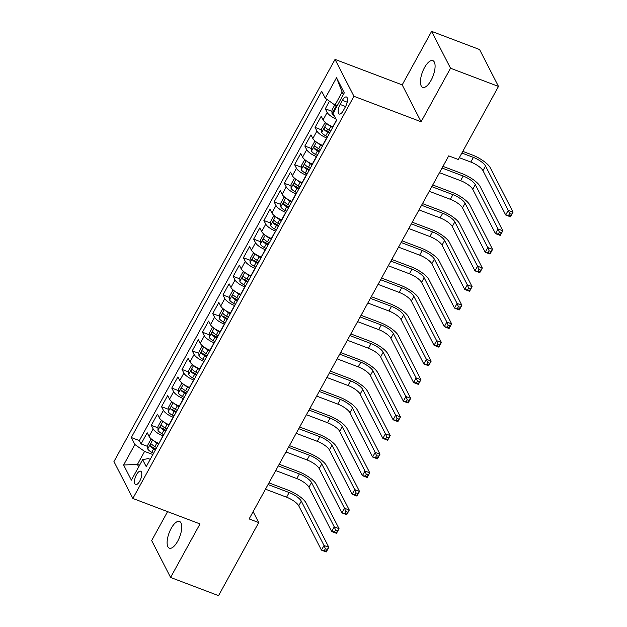 <?xml version="1.0" encoding="UTF-8"?>
<svg xmlns="http://www.w3.org/2000/svg" width="627" height="627" viewBox="0 0 627 627"><rect width="100%" height="100%" fill="white"/><g stroke="black" fill="none" stroke-linecap="round" stroke-linejoin="round"><path stroke-width="0.94" d="M177.7 541.187A14.296 5.651 -69.2 0 0 179.502 521.445A14.296 5.651 -69.2 0 0 171.163 528.428A14.296 5.651 -69.2 0 0 169.361 548.178A14.296 5.651 -69.2 0 0 177.7 541.187M431.039 80.374A14.296 5.651 -69.2 0 0 432.834 60.631A14.296 5.651 -69.2 0 0 424.495 67.614A14.296 5.651 -69.2 0 0 422.692 87.365A14.296 5.651 -69.2 0 0 431.039 80.374M139.766 481.074A7.148 2.821 -69.2 0 0 140.667 471.198A7.148 2.821 -69.2 0 0 136.498 474.686A7.148 2.821 -69.2 0 0 135.597 484.561A7.148 2.821 -69.2 0 0 139.766 481.074M167.581 511.632L151.671 540.568L170.583 577.459L218.549 595.65L258.724 522.573L253.128 511.663M335.037 59.408L113.949 461.574L132.853 498.457L353.949 96.292L335.037 59.408L402.189 84.88L421.101 121.763L450.531 68.233L431.619 31.35L402.189 84.88M431.619 31.35L479.584 49.541L498.489 86.432L450.531 68.233M329.481 101.198L325.303 108.792L331.981 111.324M333.015 126.858L332.796 126.779A8.935 2.759 -151.2 0 1 323.077 119.875L321.212 116.238L315.067 127.406L321.745 129.946M322.78 145.48L322.56 145.393A8.935 2.759 28.8 0 1 312.842 138.496L310.976 134.86L304.832 146.028L311.509 148.56M312.544 164.094L312.324 164.015A8.935 2.759 28.8 0 1 302.606 157.118L300.741 153.474L294.596 164.65L301.273 167.182M302.308 182.716L302.089 182.629A8.935 2.759 28.8 0 1 292.37 175.732L290.505 172.096L284.36 183.264L291.038 185.796M292.072 201.33L291.853 201.251A8.935 2.759 28.8 0 1 282.134 194.354L280.269 190.71L274.124 201.886L280.802 204.418M281.837 219.952L281.617 219.873A8.935 2.759 28.8 0 1 271.899 212.968L270.033 209.332L263.889 220.5L270.566 223.032M271.601 238.573L271.381 238.487A8.935 2.759 28.8 0 1 261.663 231.59L259.797 227.954L253.653 239.122L260.33 241.654M261.365 257.188L261.145 257.109A8.935 2.759 28.8 0 1 251.427 250.212L249.562 246.568L243.417 257.744L250.095 260.276M251.129 275.809L250.91 275.723A8.935 2.759 28.8 0 1 241.191 268.826L239.326 265.19L233.181 276.358L239.859 278.89M240.893 294.424L240.674 294.345A8.935 2.759 28.8 0 1 230.955 287.448L229.09 283.804L222.946 294.98L229.623 297.512M230.658 313.045L230.438 312.959A8.935 2.759 28.8 0 1 220.72 306.062L218.854 302.426L212.71 313.594L219.387 316.126M220.422 331.667L220.202 331.581A8.935 2.759 28.8 0 1 210.484 324.684L208.619 321.048L202.474 332.216L209.152 334.747M210.186 350.281L209.967 350.203A8.935 2.759 28.8 0 1 200.248 343.298L198.383 339.662L192.238 350.838L198.916 353.369M199.95 368.903L199.731 368.817A8.935 2.759 28.8 0 1 190.012 361.92L188.147 358.283L182.002 369.452L188.68 371.983M189.715 387.517L189.495 387.439A8.935 2.759 28.8 0 1 179.777 380.542L177.911 376.898L171.767 388.074L178.444 390.605M179.479 406.139L179.259 406.053A8.935 2.759 28.8 0 1 169.541 399.156L167.675 395.519L161.531 406.688L168.208 409.219M169.243 424.761L169.024 424.675A8.935 2.759 28.8 0 1 159.305 417.778L157.44 414.141L151.295 425.31L157.973 427.841M498.489 86.432L458.313 159.509L448.72 155.872L249.131 518.937L258.724 522.573M342.389 100.367L340.14 104.466A6.928 2.735 -69.2 0 0 339.262 114.028A6.928 2.735 -69.2 0 0 343.306 110.642L345.555 106.551A6.928 2.735 -69.2 0 0 346.425 96.981A6.928 2.735 -69.2 0 0 342.389 100.367L347.209 102.193M150.237 459.332L148.27 458.588L142.642 459.662L146.216 466.645L336.605 120.337L333.023 113.354L344.286 92.874L336.511 77.724L325.256 98.204L321.675 91.221L131.294 437.528L134.868 444.512L144.586 451.409L137.423 464.442L138.677 466.88M142.642 459.662L131.38 480.141L123.613 464.991L134.868 444.512M163.098 435.93L162.887 435.843A8.935 2.759 -151.2 0 1 153.168 428.946L151.295 425.31M159.007 443.375L162.887 435.843M173.334 417.308L173.123 417.229A8.935 2.759 -151.2 0 1 163.404 410.332L161.531 406.688M183.57 398.694L183.358 398.607A8.935 2.759 -151.2 0 1 173.632 391.71L171.767 388.074M193.806 380.072L193.594 379.993A8.935 2.759 -151.2 0 1 183.868 373.089L182.002 369.452M204.041 361.458L203.83 361.371A8.935 2.759 -151.2 0 1 194.104 354.474L192.238 350.838M214.277 342.836L214.066 342.75A8.935 2.759 -151.2 0 1 204.339 335.853L202.474 332.216M224.513 324.214L224.301 324.135A8.935 2.759 -151.2 0 1 214.575 317.238L212.71 313.594M234.749 305.6L234.537 305.514A8.935 2.759 -151.2 0 1 224.811 298.617L222.946 294.98M244.985 286.978L244.765 286.9A8.935 2.759 -151.2 0 1 235.047 279.995L233.181 276.358M255.22 268.364L255.001 268.278A8.935 2.759 -151.2 0 1 245.282 261.381L243.417 257.744M265.456 249.742L265.237 249.656A8.935 2.759 -151.2 0 1 255.518 242.759L253.653 239.122M275.692 231.12L275.472 231.042A8.935 2.759 -151.2 0 1 265.754 224.145L263.889 220.5M285.928 212.506L285.708 212.42A8.935 2.759 -151.2 0 1 275.99 205.523L274.124 201.886M296.163 193.884L295.944 193.806A8.935 2.759 -151.2 0 1 286.225 186.909L284.36 183.264M306.399 175.27L306.18 175.184A8.935 2.759 -151.2 0 1 296.461 168.287L294.596 164.65M316.635 156.648L316.416 156.57A8.935 2.759 -151.2 0 1 306.697 149.665L304.832 146.028M326.871 138.026L326.651 137.948A8.935 2.759 -151.2 0 1 316.933 131.051L315.067 127.406M335.876 118.918A8.935 2.759 -151.2 0 1 327.169 112.429L325.303 108.792M326.926 99.387L139.351 440.585L141.059 443.932L147.737 446.463M158.788 443.297A8.935 2.759 28.8 0 1 149.069 436.392L147.204 432.755L141.059 443.932M343.384 94.505L342.138 92.067L334.975 105.101L325.256 98.204M337.114 105.916L334.975 105.101M170.583 577.459L200.005 523.929L132.853 498.457M421.101 121.763L353.949 96.292M139.562 465.258L137.423 464.442L123.613 464.991M152.863 454.551L144.586 451.409M139.351 440.585L131.294 437.528M342.138 92.067L336.511 77.724M334.755 104.944L331.981 109.999L331.981 113.855A5.917 1.826 28.8 0 0 334.552 116.34M459.317 157.69L470.83 162.056A11.168 3.449 -151.2 0 1 482.978 170.685L505.699 214.998L508.254 210.343L513.051 212.161L490.338 167.848A16.757 5.173 28.8 0 0 472.115 154.916L462.789 151.373M335.774 108.918C334.661 108.777 334.246 109.521 334.544 111.151M461.872 153.035L473.393 157.408A11.168 3.449 -151.2 0 1 485.541 166.03L508.254 210.343L509.594 213.58L508.568 215.437L510.488 216.166L511.514 214.309L509.594 213.58M511.514 214.309L513.051 212.161L510.496 216.817L505.699 214.998L508.568 215.437M510.496 216.817L510.488 216.166M326.181 123.119L324.817 123.033L321.745 128.613L321.745 132.469A5.917 1.826 28.8 0 0 325.726 135.84L327.521 136.851M327.576 124.099A5.917 1.826 28.8 0 0 330.844 126.536L332.639 127.547M439.488 172.668L460.594 180.678A11.168 3.449 -151.2 0 1 472.742 189.299L495.463 233.612L498.018 228.957L502.815 230.775L480.102 186.47A16.757 5.173 28.8 0 0 461.88 173.53L442.96 166.359M330.695 131.082L328.901 130.071A5.917 1.826 -151.2 0 1 325.538 127.54C324.425 127.391 324.01 128.135 324.308 129.773A5.917 1.826 28.8 0 0 327.678 132.305L329.465 133.316M329.896 132.532L328.203 131.576A3.017 0.933 -151.2 0 1 327.075 130.816L324.308 129.773M442.043 168.02L463.157 176.022A11.168 3.449 -151.2 0 1 475.305 184.644L498.018 228.957L499.358 232.194L498.332 234.059L500.252 234.788L501.279 232.923L499.358 232.194M501.279 232.923L502.815 230.775L500.26 235.431L495.463 233.612L498.332 234.059M500.26 235.431L500.252 234.788M315.945 141.733L314.582 141.647L311.509 147.235L311.509 151.091A5.917 1.826 28.8 0 0 315.491 154.461L317.286 155.472M317.34 142.713A5.917 1.826 28.8 0 0 320.609 145.15L322.403 146.162M429.252 191.29L450.358 199.3A11.168 3.449 -151.2 0 1 462.507 207.921L485.227 252.234L487.782 247.579L492.579 249.397L469.866 205.084A16.757 5.173 28.8 0 0 451.644 192.152L432.724 184.973M320.46 149.704L318.665 148.693A5.917 1.826 -151.2 0 1 315.303 146.154C314.19 146.013 313.774 146.757 314.072 148.387A5.917 1.826 28.8 0 0 317.442 150.927L319.229 151.938M319.66 151.146L317.967 150.19A3.017 0.933 -151.2 0 1 316.839 149.438L314.072 148.387M431.807 186.634L452.921 194.644A11.168 3.449 -151.2 0 1 465.069 203.266L487.782 247.579L489.123 250.816L488.096 252.681L490.016 253.402L491.043 251.545L489.123 250.816M491.043 251.545L492.579 249.397L490.024 254.053L485.227 252.234L488.096 252.681M490.024 254.053L490.016 253.402M305.71 160.355L304.346 160.269L301.273 165.849L301.273 169.705A5.917 1.826 28.8 0 0 305.255 173.083L307.05 174.094M307.105 161.335A5.917 1.826 28.8 0 0 310.373 163.772L312.168 164.783M419.016 209.912L440.123 217.914A11.168 3.449 -151.2 0 1 452.271 226.535L474.992 270.848L477.547 266.193L482.343 268.019L459.63 223.706A16.757 5.173 28.8 0 0 441.408 210.766L422.488 203.595M310.224 168.318L308.429 167.307A5.917 1.826 -151.2 0 1 305.067 164.776C303.954 164.627 303.539 165.371 303.836 167.009A5.917 1.826 28.8 0 0 307.206 169.541L308.993 170.552M309.424 169.768L307.732 168.812A3.017 0.933 -151.2 0 1 306.603 168.052L303.836 167.009M421.571 205.256L442.686 213.258A11.168 3.449 -151.2 0 1 454.834 221.887L477.547 266.193L478.887 269.438L477.86 271.295L479.78 272.024L480.807 270.159L478.887 269.438M480.807 270.159L482.343 268.019L479.788 272.667L474.992 270.848L477.86 271.295M479.788 272.667L479.78 272.024M295.474 178.969L294.11 178.883L291.038 184.471L291.038 188.327A5.917 1.826 28.8 0 0 295.027 191.697L296.814 192.708M296.869 179.957A5.917 1.826 28.8 0 0 300.137 182.386L301.932 183.397M408.78 228.526L429.887 236.536A11.168 3.449 -151.2 0 1 442.035 245.157L464.756 289.47L467.311 284.815L472.107 286.633L449.394 242.32A16.757 5.173 28.8 0 0 431.172 229.388L412.252 222.209M299.988 186.94L298.193 185.929A5.917 1.826 -151.2 0 1 294.831 183.39C293.718 183.249 293.303 183.993 293.601 185.623A5.917 1.826 28.8 0 0 296.971 188.163L298.758 189.174M299.189 188.39L297.496 187.426A3.017 0.933 -151.2 0 1 296.367 186.674L293.601 185.623M411.336 223.87L432.45 231.88A11.168 3.449 -151.2 0 1 444.598 240.502L467.311 284.815L468.651 288.052L467.624 289.917L469.545 290.646L470.571 288.781L468.651 288.052M470.571 288.781L472.107 286.633L469.552 291.289L464.756 289.47L467.624 289.917M469.552 291.289L469.545 290.646M285.238 197.591L283.874 197.505L280.802 203.093L280.802 206.949A5.917 1.826 28.8 0 0 284.791 210.319L286.578 211.33M286.633 198.571A5.917 1.826 28.8 0 0 289.909 201.008L291.696 202.019M398.545 247.148L419.651 255.15A11.168 3.449 -151.2 0 1 431.799 263.779L454.52 308.092L457.075 303.437L461.872 305.255L439.159 260.942A16.757 5.173 28.8 0 0 420.936 248.01L402.017 240.831M289.752 205.554L287.958 204.543A5.917 1.826 -151.2 0 1 284.595 202.012C283.482 201.87 283.067 202.615 283.365 204.245A5.917 1.826 28.8 0 0 286.735 206.777L288.522 207.788M288.953 207.004L287.26 206.048A3.017 0.933 -151.2 0 1 286.131 205.295L283.365 204.245M401.1 242.492L422.214 250.502A11.168 3.449 -151.2 0 1 434.362 259.123L457.075 303.437L458.415 306.674L457.389 308.531L459.309 309.26L460.336 307.402L458.415 306.674M460.336 307.402L461.872 305.255L459.317 309.91L454.52 308.092L457.389 308.531M459.317 309.91L459.309 309.26M275.002 216.213L273.638 216.119L270.566 221.707L270.566 225.563A5.917 1.826 28.8 0 0 274.555 228.933L276.342 229.944M276.397 217.193A5.917 1.826 28.8 0 0 279.673 219.63L281.46 220.641M388.309 265.762L409.415 273.772A11.168 3.449 -151.2 0 1 421.563 282.393L444.284 326.706L446.839 322.051L451.636 323.869L428.923 279.556A16.757 5.173 28.8 0 0 410.701 266.624L391.781 259.453M279.517 224.176L277.722 223.165A5.917 1.826 -151.2 0 1 274.36 220.633C273.247 220.485 272.831 221.229 273.129 222.867A5.917 1.826 28.8 0 0 276.499 225.399L278.286 226.41M278.717 225.626L277.024 224.67A3.017 0.933 -151.2 0 1 275.896 223.91L273.129 222.867M390.864 261.114L411.978 269.116A11.168 3.449 -151.2 0 1 424.126 277.737L446.839 322.051L448.18 325.288L447.153 327.153L449.073 327.882L450.1 326.016L448.18 325.288M450.1 326.016L451.636 323.869L449.081 328.524L444.284 326.706L447.153 327.153M449.081 328.524L449.073 327.882M264.766 234.827L263.403 234.741L260.33 240.329L260.33 244.185A5.917 1.826 28.8 0 0 264.32 247.555L266.107 248.566M266.161 235.807A5.917 1.826 28.8 0 0 269.438 238.244L271.225 239.255M378.073 284.384L399.18 292.394A11.168 3.449 -151.2 0 1 411.328 301.015L434.049 345.328L436.611 340.673L441.4 342.491L418.687 298.178A16.757 5.173 28.8 0 0 400.465 285.246L381.545 278.067M269.281 242.798L267.486 241.787A5.917 1.826 -151.2 0 1 264.124 239.248C263.011 239.106 262.595 239.851 262.893 241.481A5.917 1.826 28.8 0 0 266.263 244.021L268.05 245.032M268.481 244.24L266.788 243.284A3.017 0.933 -151.2 0 1 265.66 242.531L262.893 241.481M380.628 279.728L401.742 287.738A11.168 3.449 -151.2 0 1 413.891 296.359L436.611 340.673L437.944 343.909L436.917 345.775L438.837 346.496L439.864 344.638L437.944 343.909M439.864 344.638L441.4 342.491L438.845 347.146L434.049 345.328L436.917 345.775M438.845 347.146L438.837 346.496M254.531 253.449L253.167 253.363L250.095 258.943L250.095 262.799A5.917 1.826 28.8 0 0 254.084 266.177L255.871 267.188M255.926 254.429A5.917 1.826 28.8 0 0 259.202 256.866L260.989 257.877M367.837 303.006L388.944 311.008A11.168 3.449 -151.2 0 1 401.092 319.629L423.813 363.942L426.376 359.287L431.172 361.113L408.451 316.8A16.757 5.173 28.8 0 0 390.229 303.86L371.309 296.689M259.045 261.412L257.25 260.401A5.917 1.826 -151.2 0 1 253.888 257.869C252.775 257.721 252.36 258.465 252.657 260.103A5.917 1.826 28.8 0 0 256.028 262.635L257.815 263.646M258.246 262.862L256.553 261.906A3.017 0.933 -151.2 0 1 255.424 261.145L252.657 260.103M370.392 298.35L391.507 306.352A11.168 3.449 -151.2 0 1 403.655 314.981L426.376 359.287L427.708 362.531L426.681 364.389L428.602 365.118L429.628 363.252L427.708 362.531M429.628 363.252L431.172 361.113L428.609 365.76L423.813 363.942L426.681 364.389M428.609 365.76L428.602 365.118M244.295 272.063L242.931 271.977L239.859 277.565L239.859 281.421A5.917 1.826 28.8 0 0 243.848 284.791L245.635 285.802M245.69 273.051A5.917 1.826 28.8 0 0 248.966 275.48L250.753 276.491M357.602 321.62L378.708 329.63A11.168 3.449 -151.2 0 1 390.856 338.251L413.577 382.564L416.14 377.909L420.936 379.727L398.216 335.414A16.757 5.173 28.8 0 0 379.993 322.482L361.074 315.303M248.809 280.034L247.014 279.023A5.917 1.826 -151.2 0 1 243.652 276.483C242.539 276.342 242.124 277.087 242.422 278.717A5.917 1.826 28.8 0 0 245.792 281.257L247.579 282.268M248.01 281.476L246.317 280.52A3.017 0.933 -151.2 0 1 245.188 279.767L242.422 278.717M360.157 316.964L381.271 324.974A11.168 3.449 -151.2 0 1 393.419 333.595L416.14 377.909L417.472 381.145L416.446 383.011L418.366 383.74L419.392 381.874L417.472 381.145M419.392 381.874L420.936 379.727L418.374 384.382L413.577 382.564L416.446 383.011M418.374 384.382L418.366 383.74M234.059 290.685L232.695 290.599L229.623 296.179L229.623 300.035A5.917 1.826 28.8 0 0 233.612 303.413L235.399 304.424M235.454 291.665A5.917 1.826 28.8 0 0 238.73 294.102L240.517 295.113M347.366 340.242L368.472 348.244A11.168 3.449 -151.2 0 1 380.62 356.873L403.341 401.178L405.904 396.53L410.701 398.349L387.98 354.036A16.757 5.173 28.8 0 0 369.758 341.096L350.838 333.925M238.573 298.648L236.779 297.637A5.917 1.826 -151.2 0 1 233.416 295.105C232.303 294.964 231.888 295.709 232.186 297.339A5.917 1.826 28.8 0 0 235.556 299.871L237.343 300.882M237.774 300.098L236.081 299.142A3.017 0.933 -151.2 0 1 234.953 298.389L232.186 297.339M349.921 335.586L371.035 343.588A11.168 3.449 -151.2 0 1 383.183 352.217L405.904 396.53L407.236 399.767L406.21 401.625L408.13 402.354L409.157 400.496L407.236 399.767M409.157 400.496L410.701 398.349L408.138 403.004L403.341 401.178L406.21 401.625M408.138 403.004L408.13 402.354M223.823 309.307L222.46 309.213L219.387 314.801L219.387 318.657A5.917 1.826 28.8 0 0 223.377 322.027L225.164 323.038M225.218 310.287A5.917 1.826 28.8 0 0 228.494 312.724L230.281 313.735M337.13 358.856L358.236 366.866A11.168 3.449 -151.2 0 1 370.385 375.487L393.105 419.8L395.668 415.145L400.465 416.963L377.744 372.65A16.757 5.173 28.8 0 0 359.522 359.718L340.602 352.546M228.338 317.27L226.543 316.259A5.917 1.826 -151.2 0 1 223.181 313.719C222.068 313.578 221.652 314.323 221.95 315.961A5.917 1.826 28.8 0 0 225.32 318.492L227.107 319.504M227.538 318.72L225.845 317.764A3.017 0.933 -151.2 0 1 224.717 317.003L221.95 315.961M339.685 354.2L360.799 362.21A11.168 3.449 -151.2 0 1 372.947 370.831L395.668 415.145L397.001 418.381L395.974 420.247L397.894 420.976L398.921 419.11L397.001 418.381M398.921 419.11L400.465 416.963L397.902 421.618L393.105 419.8L395.974 420.247M397.902 421.618L397.894 420.976M213.588 327.921L212.224 327.835L209.152 333.423L209.152 337.279A5.917 1.826 28.8 0 0 213.141 340.649L214.928 341.66M214.983 328.901A5.917 1.826 28.8 0 0 218.259 331.338L220.046 332.349M326.894 377.478L348.001 385.487A11.168 3.449 -151.2 0 1 360.149 394.109L382.87 438.422L385.433 433.766L390.229 435.585L367.508 391.272A16.757 5.173 28.8 0 0 349.286 378.34L330.366 371.16M218.102 335.884L216.307 334.881A5.917 1.826 -151.2 0 1 212.945 332.341C211.832 332.2 211.417 332.945 211.714 334.575A5.917 1.826 28.8 0 0 215.085 337.114L216.871 338.125M217.303 337.334L215.61 336.378A3.017 0.933 -151.2 0 1 214.481 335.625L211.714 334.575M329.449 372.822L350.564 380.832A11.168 3.449 -151.2 0 1 362.712 389.453L385.433 433.766L386.765 437.003L385.738 438.861L387.658 439.59L388.685 437.732L386.765 437.003M388.685 437.732L390.229 435.585L387.666 440.24L382.87 438.422L385.738 438.861M387.666 440.24L387.658 439.59M203.352 346.543L201.988 346.457L198.916 352.037L198.916 355.893A5.917 1.826 28.8 0 0 202.905 359.271L204.692 360.282M204.747 347.523A5.917 1.826 28.8 0 0 208.023 349.96L209.81 350.971M316.659 396.099L337.765 404.101A11.168 3.449 -151.2 0 1 349.913 412.723L372.634 457.036L375.197 452.38L379.993 454.199L357.272 409.893A16.757 5.173 28.8 0 0 339.05 396.954L320.131 389.782M207.866 354.506L206.071 353.495A5.917 1.826 -151.2 0 1 202.709 350.963C201.596 350.814 201.181 351.559 201.479 353.197A5.917 1.826 28.8 0 0 204.849 355.728L206.636 356.739M207.067 355.956L205.374 355A3.017 0.933 -151.2 0 1 204.245 354.239L201.479 353.197M319.214 391.444L340.328 399.446A11.168 3.449 -151.2 0 1 352.476 408.067L375.197 452.38L376.529 455.625L375.502 457.483L377.423 458.212L378.449 456.346L376.529 455.625M378.449 456.346L379.993 454.199L377.43 458.854L372.634 457.036L375.502 457.483M377.43 458.854L377.423 458.212M193.116 365.157L191.752 365.071L188.68 370.659L188.68 374.515A5.917 1.826 28.8 0 0 192.669 377.885L194.456 378.896M194.511 366.144A5.917 1.826 28.8 0 0 197.787 368.574L199.574 369.585M306.423 414.713L327.529 422.723A11.168 3.449 -151.2 0 1 339.677 431.345L362.398 475.658L364.961 471.002L369.758 472.821L347.037 428.507A16.757 5.173 28.8 0 0 328.814 415.576L309.895 408.396M197.63 373.128L195.836 372.117A5.917 1.826 -151.2 0 1 192.473 369.577C191.36 369.436 190.945 370.181 191.243 371.811A5.917 1.826 28.8 0 0 194.613 374.35L196.4 375.361M196.831 374.57L195.138 373.614A3.017 0.933 -151.2 0 1 194.009 372.861L191.243 371.811M308.978 410.058L330.092 418.068A11.168 3.449 -151.2 0 1 342.24 426.689L364.961 471.002L366.293 474.239L365.267 476.105L367.187 476.833L368.214 474.968L366.293 474.239M368.214 474.968L369.758 472.821L367.195 477.476L362.398 475.658L365.267 476.105M367.195 477.476L367.187 476.833M182.88 383.779L181.516 383.693L178.444 389.273L178.444 393.129A5.917 1.826 28.8 0 0 182.433 396.507L184.22 397.518M184.275 384.759A5.917 1.826 28.8 0 0 187.551 387.196L189.338 388.207M296.187 433.335L317.293 441.337A11.168 3.449 -151.2 0 1 329.441 449.967L352.162 494.272L354.725 489.624L359.522 491.443L336.801 447.129A16.757 5.173 28.8 0 0 318.579 434.19L299.659 427.018M187.395 391.742L185.6 390.731A5.917 1.826 -151.2 0 1 182.238 388.199C181.125 388.058 180.709 388.803 181.007 390.433A5.917 1.826 28.8 0 0 184.377 392.964L186.164 393.975M186.595 393.192L184.902 392.236A3.017 0.933 -151.2 0 1 183.774 391.483L181.007 390.433M298.742 428.68L319.856 436.682A11.168 3.449 -151.2 0 1 332.004 445.311L354.725 489.624L356.058 492.861L355.031 494.719L356.951 495.448L357.978 493.59L356.058 492.861M357.978 493.59L359.522 491.443L356.959 496.098L352.162 494.272L355.031 494.719M356.959 496.098L356.951 495.448M172.644 402.401L171.281 402.307L168.208 407.895L168.208 411.751A5.917 1.826 28.8 0 0 172.198 415.121L173.985 416.132M174.04 403.38A5.917 1.826 28.8 0 0 177.316 405.818L179.103 406.821M285.951 451.949L307.058 459.959A11.168 3.449 -151.2 0 1 319.206 468.581L341.927 512.894L344.489 508.238L349.286 510.057L326.565 465.743A16.757 5.173 28.8 0 0 308.343 452.812L289.423 445.632M177.159 410.364L175.364 409.353A5.917 1.826 -151.2 0 1 172.002 406.813C170.889 406.672 170.473 407.417 170.771 409.055A5.917 1.826 28.8 0 0 174.141 411.586L175.928 412.597M176.359 411.814L174.667 410.85A3.017 0.933 -151.2 0 1 173.538 410.097L170.771 409.055M288.506 447.294L309.62 455.304A11.168 3.449 -151.2 0 1 321.769 463.925L344.489 508.238L345.822 511.475L344.795 513.341L346.715 514.069L347.742 512.204L345.822 511.475M347.742 512.204L349.286 510.057L346.723 514.712L341.927 512.894L344.795 513.341M346.723 514.712L346.715 514.069M162.409 421.015L161.045 420.929L157.973 426.517L157.973 430.373A5.917 1.826 28.8 0 0 161.962 433.743L163.749 434.754M163.804 421.995A5.917 1.826 28.8 0 0 167.08 424.432L168.867 425.443M275.715 470.571L296.822 478.581A11.168 3.449 -151.2 0 1 308.97 487.203L331.691 531.516L334.254 526.86L339.05 528.679L316.329 484.365A16.757 5.173 28.8 0 0 298.107 471.433L279.187 464.254M166.923 428.978L165.128 427.975A5.917 1.826 -151.2 0 1 161.766 425.435C160.653 425.294 160.238 426.039 160.536 427.669A5.917 1.826 28.8 0 0 163.906 430.208L165.693 431.219M166.124 430.428L164.431 429.471A3.017 0.933 -151.2 0 1 163.302 428.719L160.536 427.669M278.27 465.916L299.385 473.926A11.168 3.449 -151.2 0 1 311.533 482.547L334.254 526.86L335.586 530.097L334.559 531.955L336.48 532.684L337.506 530.826L335.586 530.097M337.506 530.826L339.05 528.679L336.487 533.334L331.691 531.516L334.559 531.955M336.487 533.334L336.48 532.684M152.173 439.637L150.809 439.551L147.737 445.131L147.737 448.987A5.917 1.826 28.8 0 0 151.726 452.365L153.513 453.368M153.568 440.616A5.917 1.826 28.8 0 0 156.844 443.054L158.631 444.065M265.48 489.185L286.586 497.195A11.168 3.449 -151.2 0 1 298.734 505.817L321.455 550.13L324.018 545.474L328.814 547.293L306.094 502.987A16.757 5.173 28.8 0 0 287.871 490.048L268.952 482.876M156.687 447.6L154.893 446.589A5.917 1.826 -151.2 0 1 151.53 444.057C150.417 443.908 150.002 444.653 150.3 446.291A5.917 1.826 28.8 0 0 153.67 448.822L155.457 449.833M155.888 449.05L154.195 448.093A3.017 0.933 -151.2 0 1 153.066 447.333L150.3 446.291M268.035 484.538L289.149 492.54A11.168 3.449 -151.2 0 1 301.297 501.161L324.018 545.474L325.35 548.711L324.324 550.577L326.244 551.305L327.27 549.44L325.35 548.711M327.27 549.44L328.814 547.293L326.252 551.948L321.455 550.13L324.324 550.577M326.252 551.948L326.244 551.305M169.024 424.675L173.123 417.229M179.259 406.053L183.358 398.607M189.495 387.439L193.594 379.993M199.731 368.817L203.83 361.371M209.967 350.203L214.066 342.75M220.202 331.581L224.301 324.135M230.438 312.959L234.537 305.514M240.674 294.345L244.765 286.9M250.91 275.723L255.001 268.278M261.145 257.109L265.237 249.656M271.381 238.487L275.472 231.042M281.617 219.873L285.708 212.42M291.853 201.251L295.944 193.806M302.089 182.629L306.18 175.184M312.324 164.015L316.416 156.57M322.56 145.393L326.651 137.948M332.796 126.779L336.472 120.086M323.077 119.875L327.169 112.429M149.069 436.392L153.168 428.946M159.305 417.778L163.404 410.332M169.541 399.156L173.632 391.71M179.777 380.542L183.868 373.089M190.012 361.92L194.104 354.474M200.248 343.298L204.339 335.853M210.484 324.684L214.575 317.238M220.72 306.062L224.811 298.617M230.955 287.448L235.047 279.995M241.191 268.826L245.282 261.381M251.427 250.212L255.518 242.759M261.663 231.59L265.754 224.145M271.899 212.968L275.99 205.523M282.134 194.354L286.225 186.909M292.37 175.732L296.461 168.287M302.606 157.118L306.697 149.665M312.842 138.496L316.933 131.051M345.571 106.527L340.14 104.466M336.433 105.657L331.981 113.753M473.393 157.408L470.83 162.056M485.541 166.03L482.978 170.685M326.643 123.456L321.745 132.375M327.678 132.305L325.726 135.84M330.844 126.536L328.901 130.071M463.157 176.022L460.594 180.678M475.305 184.644L472.742 189.299M316.408 142.078L311.509 150.989M317.442 150.927L315.491 154.461M320.609 145.15L318.665 148.693M452.921 194.644L450.358 199.3M465.069 203.266L462.507 207.921M306.172 160.7L301.273 169.611M307.206 169.541L305.255 173.083M310.373 163.772L308.429 167.307M442.686 213.258L440.123 217.914M454.834 221.887L452.271 226.535M295.936 179.314L291.038 188.233M296.971 188.163L295.027 191.697M300.137 182.386L298.193 185.929M432.45 231.88L429.887 236.536M444.598 240.502L442.035 245.157M285.7 197.936L280.802 206.847M286.735 206.777L284.791 210.319M289.909 201.008L287.958 204.543M422.214 250.502L419.651 255.15M434.362 259.123L431.799 263.779M275.465 216.55L270.566 225.469M276.499 225.399L274.555 228.933M279.673 219.63L277.722 223.165M411.978 269.116L409.415 273.772M424.126 277.737L421.563 282.393M265.229 235.172L260.33 244.083M266.263 244.021L264.32 247.555M269.438 238.244L267.486 241.787M401.742 287.738L399.18 292.394M413.891 296.359L411.328 301.015M254.993 253.794L250.095 262.705M256.028 262.635L254.084 266.177M259.202 256.866L257.25 260.401M391.507 306.352L388.944 311.008M403.655 314.981L401.092 319.629M244.757 272.408L239.859 281.327M245.792 281.257L243.848 284.791M248.966 275.48L247.014 279.023M381.271 324.974L378.708 329.63M393.419 333.595L390.856 338.251M234.522 291.03L229.623 299.941M235.556 299.871L233.612 303.413M238.73 294.102L236.779 297.637M371.035 343.588L368.472 348.244M383.183 352.217L380.62 356.873M224.286 309.644L219.387 318.563M225.32 318.492L223.377 322.027M228.494 312.724L226.543 316.259M360.799 362.21L358.236 366.866M372.947 370.831L370.385 375.487M214.05 328.266L209.152 337.177M215.085 337.114L213.141 340.649M218.259 331.338L216.307 334.881M350.564 380.832L348.001 385.487M362.712 389.453L360.149 394.109M203.814 346.888L198.916 355.799M204.849 355.728L202.905 359.271M208.023 349.96L206.071 353.495M340.328 399.446L337.765 404.101M352.476 408.067L349.913 412.723M193.578 365.502L188.68 374.421M194.613 374.35L192.669 377.885M197.787 368.574L195.836 372.117M330.092 418.068L327.529 422.723M342.24 426.689L339.677 431.345M183.343 384.124L178.444 393.035M184.377 392.964L182.433 396.507M187.551 387.196L185.6 390.731M319.856 436.682L317.293 441.337M332.004 445.311L329.441 449.967M173.107 402.738L168.208 411.657M174.141 411.586L172.198 415.121M177.316 405.818L175.364 409.353M309.62 455.304L307.058 459.959M321.769 463.925L319.206 468.581M162.871 421.36L157.973 430.271M163.906 430.208L161.962 433.743M167.08 424.432L165.128 427.975M299.385 473.926L296.822 478.581M311.533 482.547L308.97 487.203M152.635 439.982L147.737 448.893M153.67 448.822L151.726 452.365M156.844 443.054L154.893 446.589M289.149 492.54L286.586 497.195M301.297 501.161L298.734 505.817"/></g></svg>
